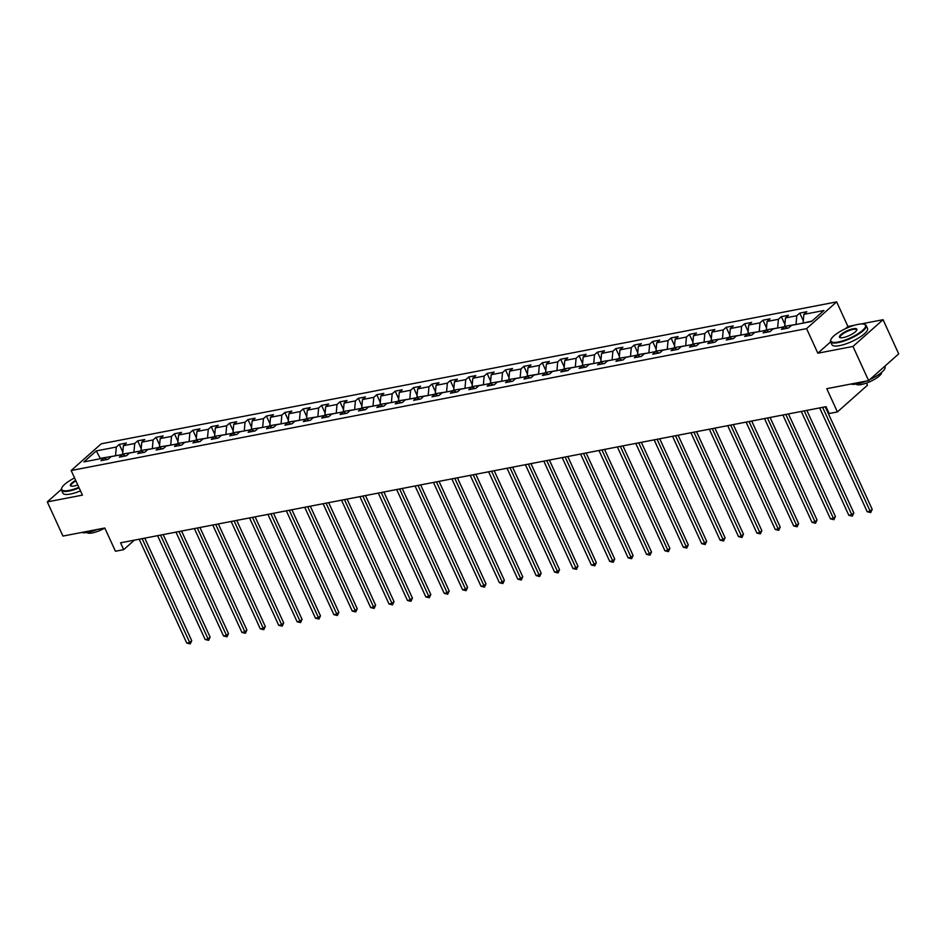 <?xml version="1.0" encoding="UTF-8"?>
<svg xmlns="http://www.w3.org/2000/svg" width="946" height="946" viewBox="0 0 946 946"><rect width="100%" height="100%" fill="white"/><g stroke="black" fill="none" stroke-linecap="round" stroke-linejoin="round"><path stroke-width="1.42" d="M836.654 301.88L101.246 443.792L71.163 470.517L806.583 328.617L836.654 301.88L847.923 326.488L845.393 328.735M830.659 341.837L817.841 353.213L852.973 346.437L883.056 319.701L860.907 323.981M854.829 325.152L847.923 326.488M883.056 319.701L898.7 353.875L868.617 380.611L826.769 388.688L837.411 411.924L867.482 385.199L866.512 383.059M61.336 489.425L47.3 501.9L62.944 536.075L104.793 527.998L115.436 551.246L123.69 549.65L134.379 540.142M74.474 477.754L73.764 478.38M852.973 346.437L868.617 380.611M107.182 459.472L103.965 458.03L100.997 460.667L108.069 459.295L111.037 456.658L122.353 454.482L119.385 457.119L126.457 455.747L129.425 453.11L140.741 450.923L137.773 453.56L144.844 452.2L147.812 449.563L159.129 447.375L156.161 450.012L163.244 448.652L166.212 446.015L177.529 443.828L174.561 446.465L181.632 445.105L184.6 442.468L195.917 440.28L192.949 442.917L200.02 441.557L202.988 438.92L214.304 436.733L211.336 439.37L218.408 438.01L221.376 435.373L232.692 433.185L229.736 435.822L236.807 434.451L239.776 431.814L251.092 429.638L248.124 432.275L255.195 430.903L258.163 428.266L269.48 426.09L266.512 428.727L273.583 427.356L276.551 424.719L287.868 422.543L284.9 425.18L291.983 423.808L294.951 421.171L306.268 418.983L303.299 421.62L310.371 420.261L313.339 417.624L324.655 415.436L321.687 418.073L328.759 416.713L331.727 414.076L343.043 411.888L340.075 414.525L347.147 413.166L350.115 410.529L361.431 408.341L358.475 410.978L365.546 409.618L368.514 406.981L379.831 404.793L376.863 407.43L383.934 406.07L386.902 403.434L398.219 401.246L395.251 403.883L402.322 402.511L405.29 399.874L416.607 397.698L413.639 400.335L420.722 398.964L423.678 396.327L435.006 394.151L432.038 396.788L439.11 395.416L442.078 392.779L453.394 390.603L450.426 393.24L457.497 391.869L460.466 389.232L471.782 387.044L468.814 389.681L475.885 388.321L478.853 385.684L490.17 383.497L487.202 386.134L494.285 384.774L497.253 382.137L508.57 379.949L505.602 382.586L512.673 381.226L515.641 378.589L526.957 376.402L523.989 379.039L531.061 377.679L534.029 375.042L545.345 372.854L542.377 375.491L549.46 374.131L552.417 371.494L563.745 369.307L560.777 371.944L567.848 370.572L570.816 367.935L582.133 365.759L579.165 368.396L586.236 367.024L589.204 364.387L600.521 362.212L597.553 364.849L604.624 363.477L607.592 360.84L618.909 358.664L615.941 361.301L623.024 359.929L625.992 357.292L637.308 355.105L634.34 357.742L641.412 356.382L644.38 353.745L655.696 351.557L652.728 354.194L659.8 352.834L662.768 350.197L674.084 348.01L671.116 350.647L678.187 349.287L681.155 346.65L692.484 344.462L689.516 347.099L696.587 345.739L699.555 343.102L710.872 340.915L707.904 343.552L714.975 342.192L717.943 339.555L729.26 337.367L726.292 340.004L733.363 338.633L736.331 335.996L747.647 333.82L744.679 336.457L751.763 335.085L754.731 332.448L766.047 330.272L763.079 332.909L770.15 331.538L773.119 328.901L784.435 326.725L781.467 329.362L788.538 327.99L791.506 325.353L811.55 321.486L823.907 310.501L803.864 314.368L806.832 311.731L799.76 313.102L803.284 320.812M103.965 458.03L83.922 461.896L96.279 450.911L116.311 447.044L119.279 444.407L122.814 452.117M799.76 313.102L796.792 315.739L785.476 317.927L788.444 315.29L781.361 316.65L778.404 319.287L767.076 321.474L770.044 318.837L762.973 320.197L760.005 322.834L748.688 325.022L751.656 322.385L744.585 323.745L741.617 326.382L730.3 328.569L733.268 325.932L726.197 327.292L723.229 329.929L711.912 332.117L714.88 329.48L707.797 330.84L704.829 333.477L693.513 335.664L696.481 333.027L689.409 334.399L686.441 337.036L675.125 339.212L678.093 336.575L671.021 337.947L668.053 340.584L656.737 342.759L659.705 340.122L652.634 341.494L649.666 344.131L638.337 346.307L641.305 343.67L634.234 345.042L631.266 347.679L619.949 349.866L622.917 347.229L615.846 348.589L612.878 351.226L601.561 353.414L604.529 350.777L597.458 352.137L594.49 354.774L583.174 356.961L586.142 354.324L579.058 355.684L576.09 358.321L564.774 360.509L567.742 357.872L560.671 359.232L557.702 361.869L546.386 364.056L549.354 361.419L542.283 362.779L539.315 365.416L527.998 367.604L530.966 364.967L523.895 366.339L520.927 368.975L509.61 371.151L512.566 368.514L505.495 369.886L502.527 372.523L491.211 374.699L494.179 372.062L487.107 373.434L484.139 376.07L472.823 378.246L475.791 375.609L468.719 376.981L465.751 379.618L454.435 381.806L457.403 379.169L450.32 380.529L447.352 383.165L436.035 385.353L439.003 382.716L431.932 384.076L428.964 386.713L417.647 388.901L420.615 386.264L413.544 387.624L410.576 390.26L399.259 392.448L402.227 389.811L395.156 391.171L392.188 393.808L380.871 395.996L383.828 393.359L376.756 394.719L373.788 397.355L362.472 399.543L365.44 396.906L358.368 398.278L355.4 400.915L344.084 403.091L347.052 400.454L339.981 401.825L337.013 404.462L325.696 406.638L328.664 404.001L321.581 405.373L318.625 408.01L307.296 410.186L310.264 407.549L303.193 408.92L300.225 411.557L288.908 413.745L291.876 411.108L284.805 412.468L281.837 415.105L270.521 417.292L273.489 414.655L266.417 416.015L263.449 418.652L252.133 420.84L255.089 418.203L248.018 419.563L245.049 422.2L233.733 424.387L236.701 421.75L229.63 423.11L226.662 425.747L215.345 427.935L218.313 425.298L211.242 426.658L208.274 429.295L196.957 431.482L199.925 428.845L192.842 430.217L189.886 432.854L178.558 435.03L181.526 432.393L174.454 433.765L171.486 436.402L160.17 438.577L163.138 435.94L156.066 437.312L153.098 439.949L141.782 442.125L144.75 439.488L137.678 440.86L134.71 443.497L123.394 445.684L126.362 443.047L119.279 444.407M837.411 411.924L829.157 413.52L826.024 406.685L120.556 542.815L123.69 549.65M122.968 454.754L122.637 454.033L134.119 452.2M125.57 455.925L122.353 454.482M123.394 445.684L122.637 454.033M134.71 443.497L133.954 451.857M141.356 451.207L141.037 450.485L152.507 448.652M143.958 452.365L140.741 450.923M141.782 442.125L141.037 450.485M153.098 439.949L152.353 448.309M159.756 447.659L159.425 446.938L170.907 445.105M162.357 448.818L159.129 447.375M160.17 438.577L159.425 446.938M171.486 436.402L170.741 444.75M178.144 444.112L177.813 443.39L189.295 441.557M180.745 445.27L177.529 443.828M178.558 435.03L177.813 443.39M189.886 432.854L189.129 441.203M196.531 440.564L196.2 439.843L207.682 438.01M199.133 441.723L195.917 440.28M196.957 431.482L196.2 439.843M208.274 429.295L207.529 437.655M214.931 437.005L214.6 436.295L226.082 434.462M217.533 438.175L214.304 436.733M215.345 427.935L214.6 436.295M226.662 425.747L225.917 434.108M233.319 433.457L232.988 432.748L244.47 430.915M235.921 434.628L232.692 433.185M233.733 424.387L232.988 432.748M245.049 422.2L244.305 430.56M251.707 429.91L251.376 429.2L262.858 427.367M254.308 431.08L251.092 429.638M252.133 420.84L251.376 429.2M263.449 418.652L262.692 427.013M270.095 426.362L269.776 425.641L281.246 423.82M272.696 427.533L269.48 426.09M270.521 417.292L269.776 425.641M281.837 415.105L281.092 423.465M288.495 422.815L288.163 422.093L299.646 420.272M291.096 423.985L287.868 422.543M288.908 413.745L288.163 422.093M300.225 411.557L299.48 419.918M306.882 419.267L306.551 418.546L318.033 416.713M309.484 420.426L306.268 418.983M307.296 410.186L306.551 418.546M318.625 408.01L317.868 416.37M325.27 415.72L324.939 414.998L336.421 413.166M327.872 416.879L324.655 415.436M325.696 406.638L324.939 414.998M337.013 404.462L336.268 412.811M343.658 412.172L343.339 411.451L354.809 409.618M346.271 413.331L343.043 411.888M344.084 403.091L343.339 411.451M355.4 400.915L354.655 409.263M362.058 408.625L361.727 407.903L373.209 406.07M364.659 409.784L361.431 408.341M362.472 399.543L361.727 407.903M373.788 397.355L373.043 405.716M380.446 405.065L380.115 404.356L391.597 402.523M383.047 406.236L379.831 404.793M380.871 395.996L380.115 404.356M392.188 393.808L391.431 402.168M398.834 401.518L398.514 400.808L409.985 398.976M401.435 402.689L398.219 401.246M399.259 392.448L398.514 400.808M410.576 390.26L409.831 398.621M417.233 397.97L416.902 397.261L428.384 395.428M419.835 399.141L416.607 397.698M417.647 388.901L416.902 397.261M428.964 386.713L428.219 395.073M435.621 394.423L435.29 393.702L446.772 391.88M438.223 395.594L435.006 394.151M436.035 385.353L435.29 393.702M447.352 383.165L446.607 391.526M454.009 390.875L453.678 390.154L465.16 388.333M456.611 392.046L453.394 390.603M454.435 381.806L453.678 390.154M465.751 379.618L464.994 387.978M472.397 387.328L472.078 386.607L483.548 384.774M475.01 388.487L471.782 387.044M472.823 378.246L472.078 386.607M484.139 376.07L483.394 384.431M490.797 383.78L490.466 383.059L501.948 381.226M493.398 384.939L490.17 383.497M491.211 374.699L490.466 383.059M502.527 372.523L501.782 380.871M509.185 380.233L508.853 379.512L520.335 377.679M511.786 381.392L508.57 379.949M509.61 371.151L508.853 379.512M520.927 368.975L520.17 377.324M527.572 376.685L527.253 375.964L538.723 374.131M530.174 377.844L526.957 376.402M527.998 367.604L527.253 375.964M539.315 365.416L538.57 373.776M545.972 373.126L545.641 372.417L557.123 370.584M548.574 374.297L545.345 372.854M546.386 364.056L545.641 372.417M557.702 361.869L556.958 370.229M564.36 369.579L564.029 368.869L575.511 367.036M566.961 370.749L563.745 369.307M564.774 360.509L564.029 368.869M576.09 358.321L575.345 366.681M582.748 366.031L582.417 365.322L593.899 363.489M585.349 367.202L582.133 365.759M583.174 356.961L582.417 365.322M594.49 354.774L593.733 363.134M601.136 362.484L600.816 361.762L612.287 359.941M603.749 363.654L600.521 362.212M601.561 353.414L600.816 361.762M612.878 351.226L612.133 359.586M619.535 358.936L619.204 358.215L630.686 356.394M622.137 360.107L618.909 358.664M619.949 349.866L619.204 358.215M631.266 347.679L630.521 356.039M637.923 355.389L637.592 354.667L649.074 352.834M640.525 356.547L637.308 355.105M638.337 346.307L637.592 354.667M649.666 344.131L648.909 352.491M656.311 351.841L655.98 351.12L667.462 349.287M658.913 353L655.696 351.557M656.737 342.759L655.98 351.12M668.053 340.584L667.308 348.932M674.711 348.294L674.38 347.572L685.862 345.739M677.312 349.452L674.084 348.01M675.125 339.212L674.38 347.572M686.441 337.036L685.696 345.385M693.099 344.746L692.768 344.025L704.25 342.192M695.7 345.905L692.484 344.462M693.513 335.664L692.768 344.025M704.829 333.477L704.084 341.837M711.487 341.187L711.156 340.477L722.638 338.644M714.088 342.357L710.872 340.915M711.912 332.117L711.156 340.477M723.229 329.929L722.472 338.29M729.874 337.639L729.555 336.93L741.025 335.097M732.476 338.81L729.26 337.367M730.3 328.569L729.555 336.93M741.617 326.382L740.872 334.742M748.274 334.092L747.943 333.382L759.425 331.549M750.876 335.262L747.647 333.82M748.688 325.022L747.943 333.382M760.005 322.834L759.26 331.195M766.662 330.544L766.331 329.823L777.813 328.002M769.264 331.715L766.047 330.272M767.076 321.474L766.331 329.823M778.404 319.287L777.647 327.647M785.05 326.997L784.719 326.275L796.201 324.454M787.651 328.167L784.435 326.725M785.476 317.927L784.719 326.275M796.792 315.739L796.047 324.1M803.272 323.083L812.106 321.001M803.864 314.368L803.119 322.728M817.841 353.213L806.583 328.617M47.3 501.9L82.432 495.125L71.163 470.517M100.406 458.715L99.685 458.845M115.731 455.759L100.241 458.361L96.279 450.911M116.311 447.044L115.566 455.404M781.361 316.65L784.896 324.36M762.973 320.197L766.508 327.907M744.585 323.745L748.109 331.455M726.197 327.292L729.721 335.002M707.797 330.84L711.333 338.55M689.409 334.399L692.945 342.109M671.021 337.947L674.545 345.657M652.634 341.494L656.157 349.204M634.234 345.042L637.77 352.752M615.846 348.589L619.37 356.299M597.458 352.137L600.982 359.847M579.058 355.684L582.594 363.394M560.671 359.232L564.206 366.942M542.283 362.779L545.807 370.489M523.895 366.339L527.419 374.048M505.495 369.886L509.031 377.596M487.107 373.434L490.631 381.143M468.719 376.981L472.243 384.691M450.32 380.529L453.855 388.238M431.932 384.076L435.467 391.786M413.544 387.624L417.068 395.333M395.156 391.171L398.68 398.881M376.756 394.719L380.292 402.428M358.368 398.278L361.904 405.988M339.981 401.825L343.504 409.535M321.581 405.373L325.117 413.083M303.193 408.92L306.729 416.63M284.805 412.468L288.329 420.178M266.417 416.015L269.941 423.725M248.018 419.563L251.553 427.273M229.63 423.11L233.165 430.82M211.242 426.658L214.766 434.368M192.842 430.217L196.378 437.927M174.454 433.765L177.99 441.475M156.066 437.312L159.59 445.022M137.678 440.86L141.202 448.57M822.63 407.336L870.166 511.183L867.222 511.751L819.674 407.915M825.255 406.839L872.2 509.374L870.166 511.183L870.71 512.59L867.222 511.751M872.2 509.374L870.71 512.59M838.262 341.991A19.062 5.203 -24.6 0 0 859.287 332.921A19.062 5.203 -24.6 0 0 864.183 324.23A19.062 5.203 -24.6 0 0 858.093 324.372A19.062 5.203 -24.6 0 0 830.943 339.448A19.062 5.203 -24.6 0 0 838.262 341.991M864.455 324.324A19.535 5.333 155.4 0 1 864.762 324.419A19.535 5.333 155.4 0 1 866.122 325.459A19.535 5.333 155.4 0 1 857.655 334.695A19.535 5.333 155.4 0 1 838.203 342.618A19.535 5.333 155.4 0 1 830.6 341.719A19.535 5.333 155.4 0 1 830.706 340.016A19.535 5.333 155.4 0 1 830.836 339.72M843.217 337.592A9.531 2.602 155.4 0 1 840.178 337.663A9.531 2.602 155.4 0 1 842.614 333.311A9.531 2.602 155.4 0 1 853.138 328.77A9.531 2.602 155.4 0 1 856.792 330.048A9.531 2.602 155.4 0 1 843.217 337.592M856.65 330.343A9.07 2.471 -24.6 0 0 856.603 329.823A9.07 2.471 -24.6 0 0 853.079 329.397A9.07 2.471 -24.6 0 0 844.057 333.087A9.07 2.471 -24.6 0 0 840.119 337.367A9.07 2.471 -24.6 0 0 840.497 337.734M884.794 366.232L885.03 366.741A19.535 5.333 155.4 0 1 869.776 379.594M866.43 381.037A19.535 5.333 155.4 0 1 857.1 383.91A19.535 5.333 155.4 0 1 850.844 384.041M881.566 372.405A14.06 3.843 155.4 0 1 875.026 379.027A14.06 3.843 155.4 0 1 861.392 384.525A14.06 3.843 155.4 0 1 856.047 384.088M866.122 325.459L867.506 328.463A19.535 5.333 155.4 0 1 859.027 337.698A19.535 5.333 155.4 0 1 839.575 345.633A19.535 5.333 155.4 0 1 831.983 344.734L830.6 341.719M74.58 477.967A19.062 5.203 -24.6 0 0 61.809 487.864A19.062 5.203 -24.6 0 0 69.129 490.406A19.062 5.203 -24.6 0 0 78.873 487.344M79.109 487.876A19.535 5.333 155.4 0 1 69.07 491.033A19.535 5.333 155.4 0 1 61.478 490.134A19.535 5.333 155.4 0 1 61.573 488.42A19.535 5.333 155.4 0 1 61.703 488.136M77.773 484.943A9.531 2.602 155.4 0 1 74.084 485.996A9.531 2.602 155.4 0 1 71.045 486.067A9.531 2.602 155.4 0 1 75.68 480.379M75.928 480.911A9.07 2.471 -24.6 0 0 70.997 485.783A9.07 2.471 -24.6 0 0 71.364 486.149M97.308 529.453A19.535 5.333 155.4 0 1 87.978 532.314A19.535 5.333 155.4 0 1 81.723 532.456M104.829 528.069A14.06 3.843 155.4 0 1 92.259 532.929A14.06 3.843 155.4 0 1 86.914 532.503M80.493 490.879A19.535 5.333 155.4 0 1 70.453 494.037A19.535 5.333 155.4 0 1 62.85 493.138L61.478 490.134M804.23 410.895L851.778 514.73L848.822 515.298L801.286 411.463M806.855 410.387L853.812 512.921L851.778 514.73L852.311 516.138L848.822 515.298M853.812 512.921L852.311 516.138M785.842 414.443L833.379 518.278L830.434 518.846L782.898 415.01M788.467 413.934L835.413 516.469L833.379 518.278L833.923 519.685L830.434 518.846M835.413 516.469L833.923 519.685M767.454 417.99L814.991 521.825L812.046 522.393L764.498 418.558M770.079 417.482L817.025 520.016L814.991 521.825L815.535 523.233L812.046 522.393M817.025 520.016L815.535 523.233M749.055 421.538L796.603 525.373L793.659 525.941L746.11 422.105M751.692 421.029L798.637 523.576L796.603 525.373L797.135 526.78L793.659 525.941M798.637 523.576L797.135 526.78M730.667 425.085L778.215 528.92L775.259 529.5L727.722 425.653M733.292 424.577L780.237 527.123L778.215 528.92L778.747 530.328L775.259 529.5M780.237 527.123L778.747 530.328M712.279 428.633L759.815 532.48L756.871 533.047L709.334 429.2M714.904 428.124L761.849 530.671L759.815 532.48L760.359 533.875L756.871 533.047M761.849 530.671L760.359 533.875M693.891 432.18L741.428 536.027L738.483 536.595L690.935 432.748M696.516 431.672L743.461 534.218L741.428 536.027L741.971 537.434L738.483 536.595M743.461 534.218L741.971 537.434M675.491 435.728L723.04 539.575L720.083 540.142L672.547 436.295M678.116 435.219L725.074 537.766L723.04 539.575L723.572 540.982L720.083 540.142M725.074 537.766L723.572 540.982M657.103 439.275L704.64 543.122L701.696 543.69L654.159 439.855M659.729 438.778L706.674 541.313L704.64 543.122L705.184 544.529L701.696 543.69M706.674 541.313L705.184 544.529M638.716 442.834L686.252 546.67L683.308 547.237L635.759 443.402M641.341 442.326L688.286 544.861L686.252 546.67L686.796 548.077L683.308 547.237M688.286 544.861L686.796 548.077M620.316 446.382L667.864 550.217L664.92 550.785L617.371 446.95M622.953 445.873L669.898 548.408L667.864 550.217L668.396 551.624L664.92 550.785M669.898 548.408L668.396 551.624M601.928 449.929L649.476 553.765L646.52 554.332L598.984 450.497M604.553 449.421L651.498 551.956L649.476 553.765L650.008 555.172L646.52 554.332M651.498 551.956L650.008 555.172M583.54 453.477L631.077 557.312L628.132 557.88L580.596 454.045M586.165 452.968L633.111 555.515L631.077 557.312L631.621 558.719L628.132 557.88M633.111 555.515L631.621 558.719M565.152 457.024L612.689 560.86L609.744 561.439L562.196 457.592M567.777 456.516L614.723 559.062L612.689 560.86L613.233 562.267L609.744 561.439M614.723 559.062L613.233 562.267M546.753 460.572L594.301 564.419L591.345 564.987L543.808 461.14M549.378 460.063L596.335 562.61L594.301 564.419L594.833 565.814L591.345 564.987M596.335 562.61L594.833 565.814M528.365 464.119L575.901 567.967L572.957 568.534L525.42 464.687M530.99 463.611L577.935 566.157L575.901 567.967L576.445 569.374L572.957 568.534M577.935 566.157L576.445 569.374M509.977 467.667L557.513 571.514L554.569 572.082L507.021 468.235M512.602 467.158L559.547 569.705L557.513 571.514L558.057 572.921L554.569 572.082M559.547 569.705L558.057 572.921M491.577 471.214L539.125 575.062L536.181 575.629L488.633 471.794M494.214 470.718L541.159 573.252L539.125 575.062L539.658 576.469L536.181 575.629M541.159 573.252L539.658 576.469M473.189 474.774L520.738 578.609L517.781 579.177L470.245 475.341M475.814 474.265L522.76 576.8L520.738 578.609L521.27 580.016L517.781 579.177M522.76 576.8L521.27 580.016M454.801 478.321L502.338 582.157L499.393 582.724L451.857 478.889M457.426 477.813L504.372 580.347L502.338 582.157L502.882 583.564L499.393 582.724M504.372 580.347L502.882 583.564M436.413 481.869L483.95 585.704L481.006 586.272L433.457 482.436M439.039 481.36L485.984 583.895L483.95 585.704L484.494 587.111L481.006 586.272M485.984 583.895L484.494 587.111M418.014 485.416L465.562 589.252L462.618 589.819L415.069 485.984M420.639 484.908L467.596 587.454L465.562 589.252L466.094 590.659L462.618 589.819M467.596 587.454L466.094 590.659M399.626 488.964L447.162 592.799L444.218 593.379L396.681 489.531M402.251 488.455L449.196 591.002L447.162 592.799L447.706 594.206L444.218 593.379M449.196 591.002L447.706 594.206M381.238 492.511L428.775 596.358L425.83 596.926L378.294 493.079M383.863 492.003L430.808 594.549L428.775 596.358L429.318 597.754L425.83 596.926M430.808 594.549L429.318 597.754M362.838 496.059L410.387 599.906L407.442 600.474L359.894 496.626M365.475 495.55L412.421 598.097L410.387 599.906L410.931 601.313L407.442 600.474M412.421 598.097L410.931 601.313M344.45 499.606L391.999 603.453L389.043 604.021L341.506 500.174M347.076 499.098L394.021 601.644L391.999 603.453L392.531 604.861L389.043 604.021M394.021 601.644L392.531 604.861M326.063 503.154L373.599 607.001L370.655 607.568L323.118 503.733M328.688 502.657L375.633 605.192L373.599 607.001L374.143 608.408L370.655 607.568M375.633 605.192L374.143 608.408M307.675 506.713L355.211 610.548L352.267 611.116L304.718 507.281M310.3 506.205L357.245 608.739L355.211 610.548L355.755 611.956L352.267 611.116M357.245 608.739L355.755 611.956M289.275 510.261L336.823 614.096L333.879 614.663L286.331 510.828M291.912 509.752L338.857 612.287L336.823 614.096L337.355 615.503L333.879 614.663M338.857 612.287L337.355 615.503M270.887 513.808L318.435 617.643L315.479 618.211L267.943 514.376M273.512 513.3L320.458 615.834L318.435 617.643L318.968 619.051L315.479 618.211M320.458 615.834L318.968 619.051M252.499 517.356L300.036 621.191L297.091 621.759L249.555 517.923M255.124 516.847L302.07 619.394L300.036 621.191L300.58 622.598L297.091 621.759M302.07 619.394L300.58 622.598M234.111 520.903L281.648 624.738L278.703 625.306L231.155 521.471M236.737 520.395L283.682 622.941L281.648 624.738L282.192 626.146L278.703 625.306M283.682 622.941L282.192 626.146M215.712 524.451L263.26 628.298L260.304 628.865L212.767 525.018M218.337 523.942L265.294 626.489L263.26 628.298L263.792 629.693L260.304 628.865M265.294 626.489L263.792 629.693M197.324 527.998L244.86 631.845L241.916 632.413L194.379 528.566M199.949 527.49L246.894 630.036L244.86 631.845L245.404 633.252L241.916 632.413M246.894 630.036L245.404 633.252M178.936 531.546L226.472 635.393L223.528 635.96L175.98 532.113M181.561 531.037L228.506 633.583L226.472 635.393L227.016 636.8L223.528 635.96M228.506 633.583L227.016 636.8M160.536 535.093L208.085 638.94L205.14 639.508L157.592 535.673M163.173 534.596L210.118 637.131L208.085 638.94L208.617 640.347L205.14 639.508M210.118 637.131L208.617 640.347M142.148 538.652L189.697 642.488L186.74 643.055L139.204 539.22M144.773 538.144L191.719 640.678L189.697 642.488L190.229 643.895L186.74 643.055M191.719 640.678L190.229 643.895"/></g></svg>
